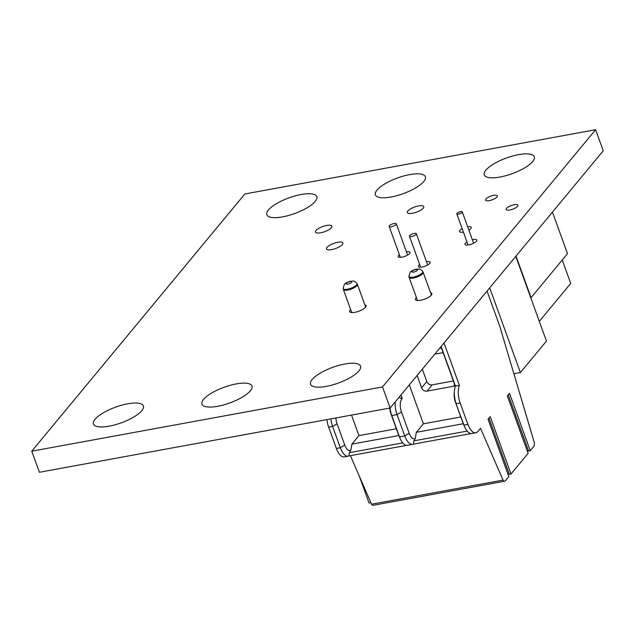 <?xml version="1.0" encoding="UTF-8"?>
<svg xmlns="http://www.w3.org/2000/svg" width="635" height="635" viewBox="0 0 635 635"><rect width="100%" height="100%" fill="white"/><g stroke="black" fill="none" stroke-linecap="round" stroke-linejoin="round"><path stroke-width="0.95" d="M268.43 209.979A26.583 8.342 160.1 0 1 295.124 195.89A26.583 8.342 160.1 0 1 316.809 196.652A26.583 8.342 160.1 0 1 315.198 201.414A26.583 8.342 160.1 0 1 288.504 215.503A26.583 8.342 160.1 0 1 266.827 214.741A26.583 8.342 160.1 0 1 268.43 209.979M316.008 230.537A8.731 2.738 160.1 0 1 324.779 225.901A8.731 2.738 160.1 0 1 331.899 226.155A8.731 2.738 160.1 0 1 331.375 227.719A8.731 2.738 160.1 0 1 322.604 232.347A8.731 2.738 160.1 0 1 315.476 232.1A8.731 2.738 160.1 0 1 316.008 230.537M327.001 247.356A8.731 2.738 160.1 0 1 335.772 242.729A8.731 2.738 160.1 0 1 342.9 242.975A8.731 2.738 160.1 0 1 342.368 244.538A8.731 2.738 160.1 0 1 333.597 249.174A8.731 2.738 160.1 0 1 326.477 248.92A8.731 2.738 160.1 0 1 327.001 247.356M376.999 190.087A26.583 8.342 160.1 0 1 403.693 175.998A26.583 8.342 160.1 0 1 425.379 176.76A26.583 8.342 160.1 0 1 423.767 181.523A26.583 8.342 160.1 0 1 397.073 195.612A26.583 8.342 160.1 0 1 375.388 194.85A26.583 8.342 160.1 0 1 376.999 190.087M407.845 210.995A8.731 2.738 160.1 0 1 416.616 206.367A8.731 2.738 160.1 0 1 423.743 206.621A8.731 2.738 160.1 0 1 423.212 208.185A8.731 2.738 160.1 0 1 414.441 212.812A8.731 2.738 160.1 0 1 407.321 212.558A8.731 2.738 160.1 0 1 407.845 210.995M203.597 399.375A26.583 8.342 160.1 0 1 230.299 385.286A26.583 8.342 160.1 0 1 251.976 386.048A26.583 8.342 160.1 0 1 250.365 390.811A26.583 8.342 160.1 0 1 223.671 404.9A26.583 8.342 160.1 0 1 201.993 404.138A26.583 8.342 160.1 0 1 203.597 399.375M95.036 419.275A26.583 8.342 160.1 0 1 121.73 405.178A26.583 8.342 160.1 0 1 143.407 405.94A26.583 8.342 160.1 0 1 141.803 410.702A26.583 8.342 160.1 0 1 115.102 424.791A26.583 8.342 160.1 0 1 93.424 424.037A26.583 8.342 160.1 0 1 95.036 419.275M406.44 251.841A6.263 1.968 160.1 0 1 409.988 252.373A6.263 1.968 160.1 0 1 409.615 253.492A6.263 1.968 160.1 0 1 403.32 256.818A6.263 1.968 160.1 0 1 398.208 256.635A6.263 1.968 160.1 0 1 398.589 255.516A6.263 1.968 160.1 0 1 399.415 254.746M364.839 304.84A8.731 2.738 160.1 0 1 366.085 305.673A8.731 2.738 160.1 0 1 365.554 307.237A8.731 2.738 160.1 0 1 356.783 311.864A8.731 2.738 160.1 0 1 349.663 311.618A8.731 2.738 160.1 0 1 350.187 310.047A8.731 2.738 160.1 0 1 350.647 309.562M485.902 170.132A26.583 8.342 160.1 0 1 512.596 156.043A26.583 8.342 160.1 0 1 534.281 156.805A26.583 8.342 160.1 0 1 532.67 161.568A26.583 8.342 160.1 0 1 505.976 175.657A26.583 8.342 160.1 0 1 484.291 174.895A26.583 8.342 160.1 0 1 485.902 170.132M485.918 199.017A6.263 1.968 160.1 0 1 492.204 195.699A6.263 1.968 160.1 0 1 497.316 195.874A6.263 1.968 160.1 0 1 496.943 197.001A6.263 1.968 160.1 0 1 490.649 200.319A6.263 1.968 160.1 0 1 485.537 200.136A6.263 1.968 160.1 0 1 485.918 199.017M506.5 208.367A6.263 1.968 160.1 0 1 512.794 205.049A6.263 1.968 160.1 0 1 517.906 205.224A6.263 1.968 160.1 0 1 517.525 206.351A6.263 1.968 160.1 0 1 511.231 209.669A6.263 1.968 160.1 0 1 506.119 209.494A6.263 1.968 160.1 0 1 506.5 208.367M463.375 232.053A6.263 1.968 160.1 0 1 459.478 231.592A6.263 1.968 160.1 0 1 459.859 230.465A6.263 1.968 160.1 0 1 462.177 228.735M467.678 226.798A6.263 1.968 160.1 0 1 471.265 227.322A6.263 1.968 160.1 0 1 470.884 228.449A6.263 1.968 160.1 0 1 468.844 230.021M426.474 261.723A6.263 1.968 160.1 0 1 430.157 262.231A6.263 1.968 160.1 0 1 429.784 263.35A6.263 1.968 160.1 0 1 423.489 266.676A6.263 1.968 160.1 0 1 418.378 266.494A6.263 1.968 160.1 0 1 418.759 265.374A6.263 1.968 160.1 0 1 419.695 264.517M312.166 379.484A26.583 8.342 160.1 0 1 338.868 365.395A26.583 8.342 160.1 0 1 360.545 366.157A26.583 8.342 160.1 0 1 358.934 370.919A26.583 8.342 160.1 0 1 332.24 385.008A26.583 8.342 160.1 0 1 310.563 384.246A26.583 8.342 160.1 0 1 312.166 379.484M472.376 239.776A6.263 1.968 160.1 0 1 476.806 240.133A6.263 1.968 160.1 0 1 476.425 241.252A6.263 1.968 160.1 0 1 470.13 244.578A6.263 1.968 160.1 0 1 465.018 244.396A6.263 1.968 160.1 0 1 465.399 243.276A6.263 1.968 160.1 0 1 466.971 241.983M430.594 292.791A8.731 2.738 160.1 0 1 431.84 293.624A8.731 2.738 160.1 0 1 431.316 295.188A8.731 2.738 160.1 0 1 422.545 299.815A8.731 2.738 160.1 0 1 415.417 299.569A8.731 2.738 160.1 0 1 415.949 298.005A8.731 2.738 160.1 0 1 416.409 297.513M595.614 129.707L382.508 386.929L390.144 408.011L39.386 472.273L31.75 451.191L244.856 193.969L595.614 129.707L603.25 150.789L390.144 408.011M382.508 386.929L31.75 451.191M396.351 428.76L358.958 435.61L351.901 444.127L350.861 450.151A9.771 4.366 -100.4 0 1 344.757 445.087L337.034 423.736A9.771 4.366 -100.4 0 1 335.836 417.957M358.958 435.61L351.528 415.084M487.037 291.06L499.824 326.39L534.265 442.42A4.485 2.008 -100.4 0 1 533.71 446.572L530.273 450.707L528.582 451.025L508.246 394.843M530.273 450.707L509.5 393.327L507.349 395.93L528.122 453.311L510.992 473.98L490.22 416.6L488.061 419.203L508.833 476.583L505.357 480.79A4.485 2.008 79.6 0 1 504.714 481.195A4.485 2.008 79.6 0 1 503.047 480.108L480.512 428.315L477.837 431.546A14.946 6.683 79.6 0 1 475.805 432.784A14.946 6.683 79.6 0 1 467.9 424.37L460.169 403.019A14.946 6.683 -100.4 0 1 459.399 385.381L444.04 342.956M330.875 418.87A14.946 6.683 -100.4 0 0 332.597 426.395L328.652 427.117L336.375 448.469A14.946 6.683 79.6 0 0 344.281 456.882L348.234 456.16A14.946 6.683 -100.4 0 1 340.328 447.746L344.757 445.087M328.652 427.117A14.946 6.683 -100.4 0 1 326.93 419.592M350.409 455.676L371.531 504.206A4.485 2.008 79.6 0 0 373.197 505.293L504.714 481.195M337.034 423.736L332.597 426.395L340.328 447.746L336.375 448.469M488.966 418.116L509.302 474.297L507.833 473.813M350.861 450.151L349.464 452.66L348.909 455.946A14.946 6.683 -100.4 0 1 348.234 456.16M370.864 502.666L369.038 502.999L359.323 476.147M371.531 504.206L503.047 480.108M459.399 385.381L455.454 386.104L441.293 346.972L440.603 347.099M460.169 403.019L456.224 403.741A14.946 6.683 -100.4 0 1 454.39 391.144A14.946 6.683 -100.4 0 1 455.454 386.104M454.39 391.144L454.2 393.811A9.771 4.366 79.6 0 0 455.398 402.042L463.129 423.394A9.771 4.366 79.6 0 0 463.693 424.775L464.82 427.204A14.946 6.683 79.6 0 0 471.861 433.507L475.805 432.784M455.398 402.042L463.955 425.093A14.946 6.683 79.6 0 0 464.82 427.204M528.582 451.025L527.114 450.54M509.302 474.297L510.992 473.98M349.464 452.66L402.757 442.889M398.804 435.531L351.901 444.127M460.796 416.957L423.402 423.807L409.305 384.873M443.293 353.092A4.485 3.754 39.6 0 0 441.222 352.949L434.784 354.132M455.017 385.477A4.485 3.754 39.6 0 1 453.303 386.31L454.708 384.619M417.116 375.452L421.6 387.85A4.485 3.754 39.6 0 0 426.998 391.128L453.303 386.31M422.331 369.165L426.815 381.564A4.485 3.754 39.6 0 0 432.213 384.842L453.382 380.96M439.634 348.274L441.428 347.948L455.343 386.382M441.293 346.972L441.428 347.948M400.955 394.962L402.225 398.486L401.725 399.09A9.771 4.366 -100.4 0 0 401.479 411.925L409.202 433.276A9.771 4.366 -100.4 0 0 415.306 438.348L416.346 432.316L423.402 423.807M463.248 423.728L416.346 432.316M401.479 411.925L397.042 414.584L404.765 435.935A14.946 6.683 79.6 0 0 412.671 444.349A14.946 6.683 79.6 0 0 413.353 444.143L471.146 433.554M395.216 401.884A14.946 6.683 -100.4 0 0 397.042 414.584L391.779 415.552L399.51 436.904A14.946 6.683 79.6 0 0 400.375 439.007A14.946 6.683 79.6 0 0 407.416 445.318L412.671 444.349M348.909 455.946L406.702 445.357M389.755 408.083A9.771 4.366 79.6 0 0 390.954 413.853L398.685 435.205A9.771 4.366 79.6 0 0 399.248 436.578L400.375 439.007M402.225 398.486L398.875 397.47M390.954 413.853L391.779 415.552A14.946 6.683 -100.4 0 1 390.057 408.027M413.353 444.143L413.909 440.849L467.201 431.086M413.909 440.849L415.306 438.348M458.526 214.114A2.913 0.913 160.1 0 1 456.795 213.876A2.913 0.913 160.1 0 1 460.558 211.653A2.913 0.913 160.1 0 1 462.28 211.892A2.913 0.913 160.1 0 1 458.526 214.114M411.623 236.522A3.659 1.151 160.1 0 1 409.456 236.228A3.659 1.151 160.1 0 1 414.171 233.442A3.659 1.151 160.1 0 1 416.338 233.736A3.659 1.151 160.1 0 1 411.623 236.522M391.406 226.719A3.794 1.191 160.1 0 1 389.16 226.417A3.794 1.191 160.1 0 1 394.049 223.528A3.794 1.191 160.1 0 1 396.296 223.83A3.794 1.191 160.1 0 1 391.406 226.719M513.882 373.753L520.375 372.562L546.449 341.09L515.779 256.365M489.704 287.838L520.375 372.562M516.017 256.08L531.066 297.648L567.492 253.683L552.442 212.114M562.253 260.009L570.722 283.416L539.306 321.35M413.282 277.146A7.382 2.318 -19.9 0 0 422.354 272.844A7.382 2.318 -19.9 0 0 422.735 271.383C420.521 269.327 419.283 268.557 419.036 269.065L415.782 269.288C412.528 270.359 410.623 271.415 410.059 272.455L408.876 276.4A7.382 2.318 -19.9 0 0 413.282 277.146M412.067 271.312A2.992 0.937 -19.9 0 0 413.655 272.09A2.992 0.937 -19.9 0 0 417.33 270.343A2.992 0.937 -19.9 0 0 415.742 269.573A2.992 0.937 -19.9 0 0 412.067 271.312M347.528 289.195A7.382 2.318 -19.9 0 0 356.592 284.893A7.382 2.318 -19.9 0 0 356.973 283.432C354.759 281.376 353.528 280.606 353.282 281.115L350.028 281.337C346.773 282.408 344.861 283.464 344.305 284.504L343.114 288.449A7.382 2.318 -19.9 0 0 347.528 289.195M346.305 283.361A2.992 0.937 -19.9 0 0 347.893 284.139A2.992 0.937 -19.9 0 0 351.568 282.392A2.992 0.937 -19.9 0 0 349.98 281.623A2.992 0.937 -19.9 0 0 346.305 283.361M417.489 300.514L409.115 277.376A7.477 2.349 -19.9 0 0 413.544 277.979A7.477 2.349 -19.9 0 0 423.172 272.288L431.419 295.061M351.734 312.563L343.36 289.425A7.477 2.349 -19.9 0 0 347.782 290.028A7.477 2.349 -19.9 0 0 357.418 284.337L356.973 283.432M463.129 423.394L463.955 425.093L467.9 424.37M421.6 387.85L426.815 381.564M426.998 391.128L432.213 384.842M398.685 435.205L399.51 436.904L404.765 435.935L409.202 433.276M401.725 399.09L400.526 397.939M409.115 277.376L408.876 276.4M343.36 289.425L343.114 288.449M365.657 307.11L357.418 284.337M422.735 271.383L423.172 272.288M468.066 245.007L456.795 213.876M420.656 267.176L409.456 236.228M400.344 257.326L389.16 226.417M407.599 255.056L396.296 223.83M427.649 264.978L416.338 233.736M473.631 243.237L462.28 211.892"/></g></svg>
